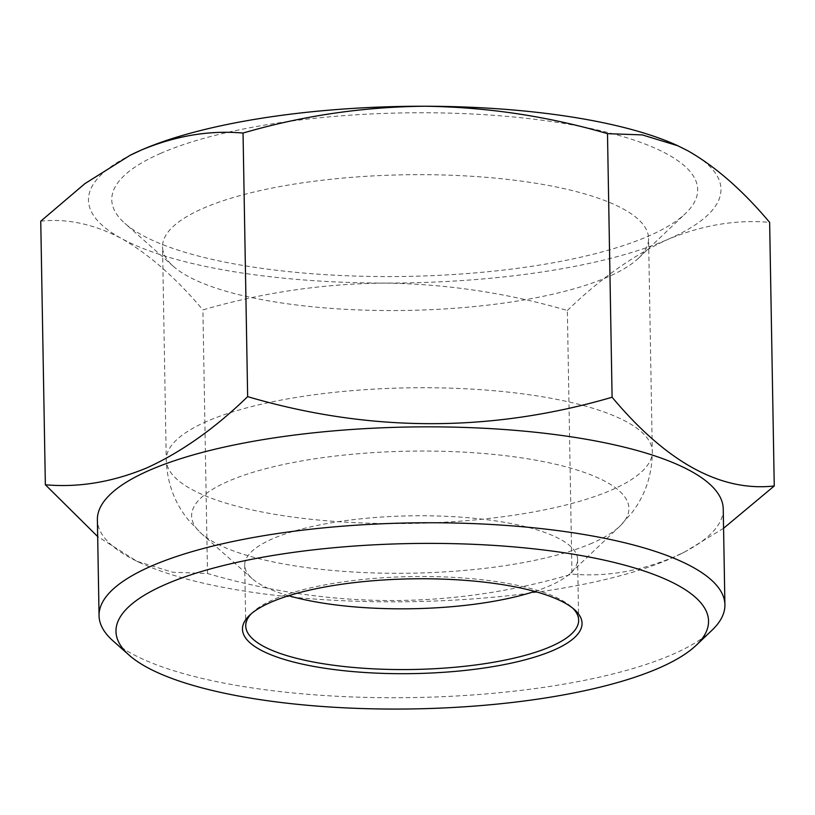 <?xml version="1.0" encoding="UTF-8"?>
<svg xmlns="http://www.w3.org/2000/svg" width="815" height="815" viewBox="0 0 815 815"><rect width="100%" height="100%" fill="white"/><g stroke="black" fill="none" stroke-linecap="round" stroke-linejoin="round"><path stroke-width="0.61" stroke-dasharray="4.08 3.06" d="M711.841 630.392A312.97 87.337 -1 0 1 672.507 654.435A312.97 87.337 -1 0 1 367.168 697.416A312.97 87.337 -1 0 1 113 640.845M723.231 508.876A312.97 87.337 -1 0 1 681.472 553.579A312.97 87.337 -1 0 1 670.837 558.53A312.97 87.337 -1 0 1 140.679 563.012A312.97 87.337 -1 0 1 97.382 519.807M251.224 613.797A166.474 46.455 -1 0 1 252.701 612.309A166.474 46.455 -1 0 1 273.626 599.524A166.474 46.455 -1 0 1 436.035 576.663A166.474 46.455 -1 0 1 571.234 606.747A166.474 46.455 -1 0 1 572.762 608.184M723.567 528.293L684.885 551.857L673.577 557.154C639.082 571.458 605.209 577.101 571.957 574.096C451.398 609.528 329.912 609.325 207.509 573.495L172.668 572.242L137.052 561.352L97.668 536.555M288.653 595.724A166.474 46.455 -1 0 1 252.11 578.568A166.474 46.455 -1 0 1 244.694 565.192A166.474 46.455 -1 0 1 272.567 538.786A166.474 46.455 -1 0 1 458.916 517.016A166.474 46.455 -1 0 1 577.591 559.385A166.474 46.455 -1 0 1 570.643 573.006A166.474 46.455 -1 0 1 549.728 585.802A166.474 46.455 -1 0 1 534.721 591.425M607.888 276.937A243.053 67.828 -1 0 1 370.764 310.311A243.053 67.828 -1 0 1 173.381 266.383A243.053 67.828 -1 0 1 162.542 246.853A243.053 67.828 -1 0 1 203.23 208.294A243.053 67.828 -1 0 1 475.318 176.509A243.053 67.828 -1 0 1 648.577 238.377A243.053 67.828 -1 0 1 638.44 258.263A243.053 67.828 -1 0 1 607.888 276.937M160.82 153.291A293.003 81.765 179 0 0 124.827 223.31A293.003 81.765 179 0 0 362.777 276.275A293.003 81.765 179 0 0 648.628 236.034A293.003 81.765 179 0 0 685.456 213.53A293.003 81.765 179 0 0 529.118 118.623A293.003 81.765 179 0 0 160.82 153.291M207.509 573.495L202.904 309.914C262.012 292.656 322.587 283.712 384.66 283.09C446.752 283.915 507.653 293.054 567.352 310.515L571.957 574.096M567.352 310.515C600.023 278.791 633.581 255.064 668.025 239.325C702.499 225.042 736.373 219.398 769.645 222.393M40.75 221.191C66.881 218.288 93.745 224.033 121.354 238.428C148.992 254.26 176.172 278.088 202.904 309.914M678.365 145.997A316.302 88.264 -1 0 1 688.094 150.907A316.302 88.264 -1 0 1 668.025 239.325A316.302 88.264 -1 0 1 384.66 283.09A316.302 88.264 -1 0 1 121.354 238.428A316.302 88.264 -1 0 1 129.554 155.584M592.301 543.055A218.675 61.023 -1 0 1 378.965 573.077A218.675 61.023 -1 0 1 201.376 533.56A218.675 61.023 -1 0 1 228.231 481.298A218.675 61.023 -1 0 1 503.11 455.422A218.675 61.023 -1 0 1 619.787 526.256A218.675 61.023 -1 0 1 592.301 543.055M206.959 421.345A243.053 67.828 179 0 0 166.26 459.905A243.053 67.828 179 0 0 339.529 521.763A243.053 67.828 179 0 0 611.607 489.988A243.053 67.828 179 0 0 652.295 451.418A243.053 67.828 179 0 0 479.037 389.56A243.053 67.828 179 0 0 206.959 421.345M252.701 612.309L249.563 615.294M681.472 553.579L684.885 551.867M245.753 625.93L244.694 565.192M252.11 578.568L201.376 533.56L188.754 520.418C174.644 503.222 167.157 483.051 166.26 459.905L162.542 246.853M173.381 266.383L124.827 223.31M571.234 606.747L574.473 609.62M140.679 563.012L137.052 561.352M578.65 620.123L577.591 559.385M570.643 573.006L619.787 526.256L631.941 512.676C645.429 495.011 652.224 474.585 652.295 451.418L648.577 238.377M638.44 258.263L685.456 213.53"/><path stroke-width="1.22" d="M658.928 668.066A296.324 82.692 179 0 0 696.173 645.307A296.324 82.692 179 0 0 538.073 549.32A296.324 82.692 179 0 0 165.588 584.386A296.324 82.692 179 0 0 129.188 655.199A296.324 82.692 179 0 0 369.837 708.765A296.324 82.692 179 0 0 658.928 668.066M129.188 655.199L113 640.845A312.97 87.337 -1 0 1 99.053 615.702A312.97 87.337 -1 0 1 151.447 566.048A312.97 87.337 -1 0 1 501.796 525.125A312.97 87.337 -1 0 1 724.912 604.781A312.97 87.337 -1 0 1 711.841 630.392L696.173 645.307M99.053 615.702L97.382 519.807A312.97 87.337 -1 0 1 149.777 470.143A312.97 87.337 -1 0 1 500.125 429.22A312.97 87.337 -1 0 1 723.231 508.876L724.912 604.781M553.609 650.207A169.805 47.382 -1 0 1 340.171 670.297A169.805 47.382 -1 0 1 249.563 615.294A169.805 47.382 -1 0 1 270.906 602.244A169.805 47.382 -1 0 1 436.565 578.935A169.805 47.382 -1 0 1 574.473 609.62A169.805 47.382 -1 0 1 553.609 650.207M572.762 608.184A166.474 46.455 -1 0 1 578.65 620.123A166.474 46.455 -1 0 1 550.787 646.539A166.474 46.455 -1 0 1 364.427 668.31A166.474 46.455 -1 0 1 245.753 625.93A166.474 46.455 -1 0 1 251.224 613.797M97.668 536.555L45.355 484.762C78.678 487.757 112.552 482.103 146.975 467.83C181.439 452.081 215.007 428.344 247.648 396.64C369.45 432.48 490.925 432.673 612.096 397.241C666.629 462.38 720.684 491.954 774.25 485.974L723.567 528.293M534.721 591.425A166.474 46.455 -1 0 1 288.653 595.724M677.948 145.804L642.302 134.903L607.491 133.66C547.782 116.209 486.881 107.06 424.798 106.235A316.302 88.264 -1 0 1 677.224 145.467L688.094 150.907C715.733 166.739 742.913 190.567 769.645 222.393L774.25 485.974M607.491 133.66L612.096 397.241M243.043 133.059C209.771 130.064 175.897 135.708 141.423 150.001A316.302 88.264 -1 0 1 424.798 106.235C362.726 106.857 302.141 115.801 243.043 133.059L247.648 396.64M129.554 155.584A316.302 88.264 -1 0 1 130.675 155.013A316.302 88.264 -1 0 1 141.423 150.001L130.115 155.298L84.923 183.62L40.75 221.191L45.355 484.762M677.224 145.467A316.302 88.264 -1 0 1 678.365 145.997M130.675 155.013L130.115 155.298"/></g></svg>
